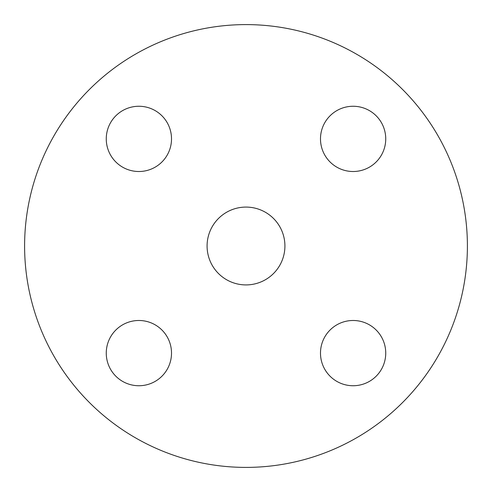 <?xml version="1.0" encoding="UTF-8"?>
<svg xmlns="http://www.w3.org/2000/svg" width="492" height="492" viewBox="0 0 492 492"><rect width="100%" height="100%" fill="white"/><g stroke="black" fill="none" stroke-linecap="round" stroke-linejoin="round"><path stroke-width="0.74" d="M320.489 353.115A32.626 32.626 0 0 0 353.115 385.74A32.626 32.626 0 0 0 385.74 353.115A32.626 32.626 0 0 0 353.115 320.489A32.626 32.626 0 0 0 320.489 353.115M106.26 353.115A32.626 32.626 0 0 0 138.885 385.74A32.626 32.626 0 0 0 171.511 353.115A32.626 32.626 0 0 0 138.885 320.489A32.626 32.626 0 0 0 106.26 353.115M106.26 138.885A32.626 32.626 0 0 0 138.885 171.511A32.626 32.626 0 0 0 171.511 138.885A32.626 32.626 0 0 0 138.885 106.26A32.626 32.626 0 0 0 106.26 138.885M320.489 138.885A32.626 32.626 0 0 0 353.115 171.511A32.626 32.626 0 0 0 385.74 138.885A32.626 32.626 0 0 0 353.115 106.26A32.626 32.626 0 0 0 320.489 138.885M207.083 246A38.917 38.917 0 0 0 246 284.917A38.917 38.917 0 0 0 284.917 246A38.917 38.917 0 0 0 246 207.083A38.917 38.917 0 0 0 207.083 246M467.4 246A221.4 221.4 0 0 0 246 24.6A221.4 221.4 0 0 0 24.6 246A221.4 221.4 0 0 0 246 467.4A221.4 221.4 0 0 0 467.4 246"/></g></svg>
